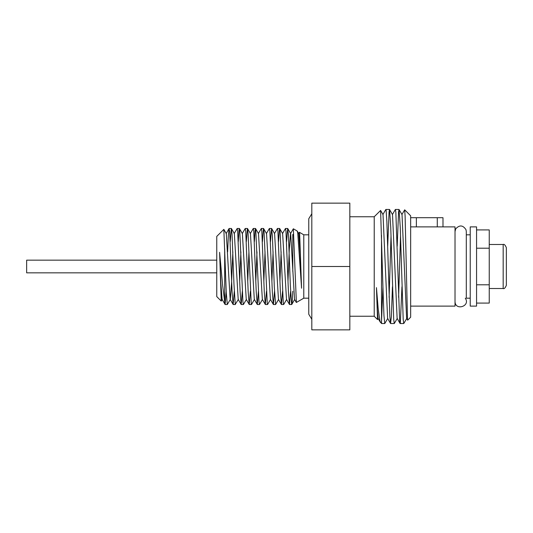 <?xml version="1.0" encoding="UTF-8"?>
<svg xmlns="http://www.w3.org/2000/svg" width="533" height="533" viewBox="0 0 533 533"><rect width="100%" height="100%" fill="white"/><g stroke="black" fill="none" stroke-linecap="round" stroke-linejoin="round"><path stroke-width="0.8" d="M410.663 226.891L455.022 226.891L455.022 306.109L410.663 306.109M442.983 226.891L442.983 217.704L410.663 217.704M381.515 321.552L382.941 286.801M382.867 214.606L385.799 209.529L386.112 210.209L386.858 221.335L389.856 316.429L390.549 323.478L391.355 316.942L392.448 286.801M392.368 214.606L395.373 209.469L395.846 212.254L399.59 320.033L400.056 323.471L400.343 322.958L401.949 286.801M401.875 214.599L404.674 209.815L405.12 216.271L407.498 319.294L407.692 320.166L410.663 317.195L410.663 215.805L404.687 209.829M407.638 320.146L406.626 318.394L402.022 214.599L399.024 209.462L398.564 212.047L397.198 246.199M400.536 235.653L398.611 297.341M400.056 323.471L397.125 318.394L392.521 214.606L389.516 209.469L389.063 212.047L387.691 246.199M391.029 235.659L389.11 297.347M390.549 323.478L387.618 318.401L383.02 214.606L380.609 210.435L374.226 216.758L374.226 316.242L377.551 319.567L376.445 287.633L378.217 309.053L379.989 321.286L381.515 323.531L384.746 323.531L383.953 315.496L383.14 293.65L380.609 210.435M380.395 322.352L378.11 318.394L377.277 309.34L376.445 287.633M406.779 318.394L403.774 323.524L403.188 319.307L400.263 227.558L399.09 209.522M397.278 318.394L394.273 323.531L393.687 319.32L390.756 227.571L389.59 209.536M387.764 318.401L384.766 323.538M378.263 318.394L377.551 319.567M381.515 235.313L381.515 323.531M349.828 216.758L374.226 216.758M349.828 203.133L349.828 329.867L311.812 329.867L311.812 203.133L349.828 203.133M349.828 266.5L311.812 266.5M308.767 298.187L303.777 298.187L303.777 234.813L308.767 234.813M298.553 233.627L299.379 232.281L299.659 233.874L301.578 288.24L297.734 232.808L297.174 231.009L293.343 228.79L296.368 302.458M303.777 234.813L299.379 232.275M292.797 291.231L292.251 301.012L291.604 304.436L290.325 284.862L288.406 234.587L287.667 228.477L286.574 241.589M286.661 299.373L283.723 304.456L283.283 303.004L280.078 230.889L279.698 228.544L279.439 228.857L278.526 241.596M278.612 299.379L275.594 304.523L274.315 287.047L272.396 236.039L271.57 228.477L270.478 241.589M270.564 299.373L267.626 304.45L267.273 303.637L264.068 231.862L263.429 228.584L262.429 241.596M262.516 299.379L259.504 304.523L258.945 301.012L255.747 229.297L255.48 228.484L255.107 230.083L254.381 241.596M254.468 299.373L251.529 304.456L251.263 304.096L248.058 232.981L247.419 228.477L246.333 241.596M246.419 299.379L243.408 304.523L242.935 301.998L239.737 229.91L239.384 228.484L239.097 229.43L238.284 241.596M238.371 299.379L235.253 304.396L233.974 284.322L232.048 234.26L231.335 228.477L230.236 241.589M232.841 251.849L231.582 282.896L230.323 299.373L227.311 304.516L226.285 293.003L223.847 229.377L216.758 236.399L216.758 296.601L221.235 301.078L219.609 252.309L220.855 283.15L222.101 299.379L225.119 304.523L226.212 291.411M222.274 299.379L221.242 301.092M224.679 254.547L224.793 251.849M223.84 229.377L226.298 233.627L230.149 299.373L233.168 304.516L234.26 291.404M231.409 228.537L234.347 233.621L238.198 299.379L241.209 304.523L242.308 291.411M239.71 281.151L240.889 251.849M239.457 228.55L242.395 233.627L246.246 299.373L249.257 304.523L250.357 291.404M247.752 281.151L248.938 251.849M247.505 228.537L250.443 233.621L254.294 299.379L257.306 304.523L258.405 291.411M255.8 281.151L256.986 251.849M255.554 228.544L258.492 233.627L262.343 299.379L265.354 304.523L266.453 291.404M263.848 281.151L265.028 251.849M263.602 228.544L266.54 233.621L270.391 299.373L273.402 304.516L274.502 291.404M271.897 281.151L273.076 251.849M271.65 228.544L274.588 233.621L278.439 299.379L281.451 304.523L282.55 291.404M279.945 281.151L281.124 251.849M279.698 228.544L282.637 233.627L286.488 299.373L289.499 304.516L290.598 291.404M287.993 281.151L289.252 250.077L290.512 233.621L293.343 228.79M287.747 228.544L290.685 233.621L294.536 299.379L296.301 302.431M297.294 231.149L298.733 233.627L300.152 253.928L301.578 288.24M219.609 252.309L222.641 285.455L225.046 304.463M227.638 251.849L228.351 235.493L229.063 228.544L229.636 231.269L232.102 292.184L233.088 304.456M234.174 233.621L237.185 228.477L237.685 231.269L240.15 292.171L241.136 304.456M242.222 233.627L245.233 228.484L245.733 231.269L248.198 292.197L249.184 304.456M250.27 233.621L253.282 228.477L253.775 231.269L256.246 292.164L257.232 304.456M258.318 233.627L261.33 228.484L261.823 231.269L264.295 292.204L265.281 304.456M266.367 233.621L269.378 228.477L269.871 231.262L272.343 292.171L273.329 304.456M274.415 233.627L277.426 228.477L277.92 231.275L280.391 292.197L281.377 304.463M282.463 233.621L285.475 228.477L285.968 231.262L288.44 292.184L289.426 304.45M224.679 248.758L224.679 302.304M292.797 271.37L292.797 234.407M216.758 272.836L26.65 272.836L26.65 260.164L216.758 260.164M506.35 285.355L506.35 247.645C505.191 244.993 504.131 243.934 503.179 244.48L503.179 288.52C504.131 289.066 505.191 288.007 506.35 285.355M476.569 303.084L489.241 303.084L489.241 229.916L476.569 229.916M476.569 284.795L489.241 284.795M476.569 248.205L489.241 248.205M476.569 226.891L476.569 306.109L470.233 306.109L470.233 226.891L476.569 226.891M470.233 298.187L466.302 298.187L466.302 231.555L466.302 234.813L470.233 234.813M465.262 298.187C470.905 306.175 455.042 311.232 455.022 301.445M416.366 226.891L416.366 217.704M437.28 226.891L437.28 217.704M390.622 323.531L394.273 323.531M400.123 323.531L403.774 323.531M385.865 209.469L389.516 209.469M395.373 209.469L399.024 209.469M349.828 316.242L374.226 316.242M311.812 213.746L308.767 218.75L308.767 314.25L311.812 319.254M303.777 298.187L296.361 302.464M291.764 304.456L294.702 299.379M226.125 233.627L229.063 228.544M225.119 304.523L227.311 304.523M233.168 304.523L235.346 304.523M241.209 304.523L243.408 304.523M249.257 304.523L251.456 304.523M257.306 304.523L259.491 304.523M265.354 304.523L267.553 304.523M273.402 304.523L275.581 304.523M281.451 304.523L283.643 304.523M289.499 304.523L291.691 304.523M229.143 228.477L231.335 228.477M237.205 228.477L239.384 228.477M245.233 228.477L247.432 228.477M253.302 228.477L255.48 228.477M261.33 228.477L263.529 228.477M269.392 228.477L271.57 228.477M277.426 228.477L279.618 228.477M285.475 228.477L287.667 228.477M489.241 288.52L503.179 288.52M489.241 244.48L503.179 244.48M466.302 231.555L465.995 229.723C462.937 225.033 459.513 224.746 455.708 228.85L455.022 231.555"/></g></svg>
